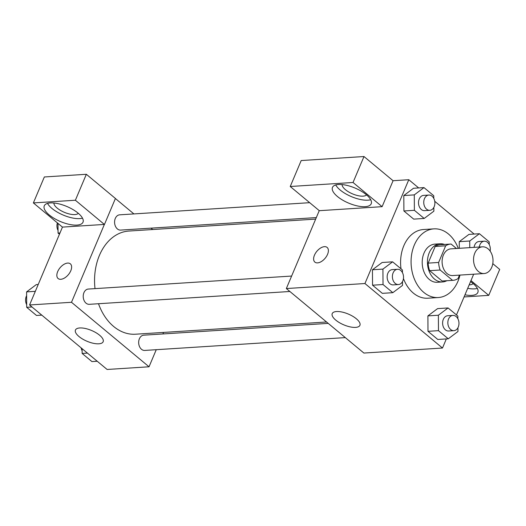 <?xml version="1.0" encoding="UTF-8"?>
<svg xmlns="http://www.w3.org/2000/svg" width="526" height="526" viewBox="0 0 526 526"><rect width="100%" height="100%" fill="white"/><g stroke="black" fill="none" stroke-linecap="round" stroke-linejoin="round"><path stroke-width="0.79" d="M474.8 253.131A13.38 9.724 -93.7 0 1 482.427 246.832A13.38 9.724 -93.7 0 1 492.987 259.561A13.38 9.724 -93.7 0 1 484.137 273.54A13.38 9.724 -93.7 0 1 475.09 266.952A13.38 9.724 -93.7 0 1 474.8 253.131M484.137 273.54L452.695 275.552A13.38 9.724 -93.7 0 1 443.648 268.964A13.38 9.724 -93.7 0 1 443.359 255.143A13.38 9.724 -93.7 0 1 450.986 248.844L482.427 246.832M453.004 280.325L442.524 280.996A18.167 13.203 -93.7 0 1 442.096 281.015L429.663 270.673L440.144 270.002L452.577 280.345A18.167 13.203 -93.7 0 0 453.004 280.325A18.167 13.203 -93.7 0 0 458.021 278.583L459.487 275.111M456.45 248.496L451.104 244.044A18.167 13.203 -93.7 0 0 450.683 244.064A18.167 13.203 -93.7 0 0 445.667 245.813L438.631 262.454A18.167 13.203 -93.7 0 0 440.144 270.002M445.667 245.813L435.186 246.477L428.151 263.125L438.631 262.454M435.186 246.477A18.167 13.203 -93.7 0 1 440.203 244.735L450.683 244.064M429.663 270.673A18.167 13.203 -93.7 0 1 428.151 263.125M444.516 244.458A19.114 13.893 86.3 0 0 440.144 243.788A19.114 13.893 86.3 0 0 427.493 263.75A19.114 13.893 86.3 0 0 442.583 281.943A19.114 13.893 86.3 0 0 446.837 280.72M442.583 281.943L437.343 282.278A19.114 13.893 -93.7 0 1 424.416 272.863A19.114 13.893 -93.7 0 1 424.002 253.124A19.114 13.893 -93.7 0 1 434.903 244.123L440.144 243.788M442.096 281.015L452.577 280.345M459.967 275.085A34.407 25.011 -93.7 0 1 438.316 297.538A34.407 25.011 -93.7 0 1 415.053 280.595A34.407 25.011 -93.7 0 1 414.31 245.057A34.407 25.011 -93.7 0 1 433.924 228.863A34.407 25.011 -93.7 0 1 458.264 248.377M401.016 268.806A34.407 25.011 -93.7 0 1 403.83 245.727A34.407 25.011 -93.7 0 1 423.443 229.533L433.924 228.863M438.316 297.538L427.835 298.209A34.407 25.011 -93.7 0 1 403.449 278.55M474.13 234.057L434.746 201.3M418.683 187.94L408.794 179.714L364.939 283.527L442.491 348.028L446.337 338.922M456.469 314.936L473.67 274.21M433.786 198.394L433.772 195.744L423.976 187.598L413.495 188.269L403.804 195.554L403.902 210.979L413.699 219.125L424.18 218.454L433.871 211.176L433.845 207.389M489.233 244.518L489.213 241.868L479.423 233.722L468.942 234.392L459.251 241.671L459.29 248.311L459.251 241.671L469.731 241L469.771 247.641M457.876 318.743L457.863 316.093L448.067 307.947L437.586 308.617L427.894 315.896L427.993 331.321L437.79 339.467L448.27 338.803L457.962 331.518L457.936 327.731M402.429 272.619L402.416 269.969L392.62 261.83L382.139 262.494L372.447 269.779L372.546 285.204L382.343 293.35L392.823 292.68L402.515 285.401L402.489 281.614M319.249 210.637L286.341 288.55L363.887 353.051L442.491 348.028M470.56 281.581A21.027 8.179 22.9 0 1 472.887 283.35A21.027 8.179 22.9 0 1 477.845 292.456A21.027 8.179 22.9 0 1 464.971 294.81M470.974 280.588L488.739 295.362L464.07 296.94M467.713 288.32A21.027 8.179 -157.1 0 0 477.332 288.412M473.163 283.586A13.38 5.207 22.9 0 1 469.698 284.836A13.38 5.207 22.9 0 1 469.172 284.862M488.739 295.362L499.7 269.411L492.79 263.657M356.378 318.802A15.037 5.852 22.9 0 1 359.922 325.311A15.037 5.852 22.9 0 1 343.794 324.851A15.037 5.852 22.9 0 1 332.222 313.614A15.037 5.852 22.9 0 1 342.038 312.05A15.037 5.852 22.9 0 1 356.378 318.802M286.341 288.55L364.939 283.527M327.119 247.424A9.56 5.411 -50.2 0 0 324.43 246.661A9.56 5.411 129.8 0 1 327.113 247.424A9.56 5.411 129.8 0 1 325.16 258.227A9.56 5.411 129.8 0 1 314.89 262.119A9.56 5.411 129.8 0 1 315.482 253.203A9.56 5.411 129.8 0 1 324.43 246.661A9.56 5.411 -50.2 0 0 315.488 253.203A9.56 5.411 -50.2 0 0 314.896 262.119M382.113 206.672L353.031 182.483L290.234 186.5L319.315 210.689L382.113 206.672L393.073 180.72L408.794 179.714M366.26 194.659A21.027 8.179 22.9 0 1 371.218 203.766A21.027 8.179 22.9 0 1 348.666 203.121A21.027 8.179 22.9 0 1 332.478 187.401A21.027 8.179 22.9 0 1 346.207 185.218A21.027 8.179 22.9 0 1 366.26 194.659M335.739 184.955A21.027 8.179 -157.1 0 0 351.407 196.632A21.027 8.179 -157.1 0 0 370.705 199.722M366.537 194.896A13.38 5.207 22.9 0 1 363.072 196.152A13.38 5.207 22.9 0 1 349.422 192.365A13.38 5.207 22.9 0 1 342.104 184.573M290.234 186.5L301.194 160.548L363.992 156.531L353.031 182.483M393.073 180.72L363.992 156.531M95.015 288.629A51.686 37.57 -93.7 0 1 99.427 255.38A51.686 37.57 -93.7 0 1 128.89 231.052L315.672 219.105M326.547 321.997L135.484 334.214A51.686 37.57 -93.7 0 1 98.5 303.726M291.614 276.058L88.302 289.057A7.647 5.556 86.3 0 0 83.239 297.039A7.647 5.556 86.3 0 0 89.275 304.317L289.872 291.489M316.317 217.58L120.632 230.092A7.647 5.556 -93.7 0 1 115.464 226.325A7.647 5.556 -93.7 0 1 115.299 218.428A7.647 5.556 -93.7 0 1 119.658 214.832L309.683 202.681M345.319 337.607L144.722 350.434A7.647 5.556 -93.7 0 1 139.554 346.673A7.647 5.556 -93.7 0 1 139.39 338.77A7.647 5.556 -93.7 0 1 143.749 335.174L328.211 323.378M115.404 198.526L133.906 213.918M151.015 228.146L152.678 229.527M104.378 224.431L75.382 200.235L33.375 202.918L62.456 227.107L104.378 224.431L71.49 302.286L149.036 366.786L156.255 349.698M162.909 333.951L163.553 332.419M75.382 200.235L86.343 174.284L44.342 176.966L33.375 202.918M86.343 174.284L115.424 198.473L104.464 224.424M78.321 213.319A13.38 5.207 22.9 0 1 64.35 212.32A13.38 5.207 22.9 0 1 53.895 203.003M47.524 203.378A21.027 8.179 -157.1 0 0 63.192 215.062A21.027 8.179 -157.1 0 0 82.49 218.152M78.045 213.089A21.027 8.179 22.9 0 1 83.009 222.189A21.027 8.179 22.9 0 1 60.457 221.545A21.027 8.179 22.9 0 1 44.269 205.83A21.027 8.179 22.9 0 1 57.992 203.647A21.027 8.179 22.9 0 1 78.045 213.089M62.456 227.107L29.568 304.968L107.113 369.469L149.036 366.786M98.835 343.807A15.037 5.852 22.9 0 1 82.654 339.079A15.037 5.852 22.9 0 1 75.455 330.026A15.037 5.852 22.9 0 1 91.577 330.492A15.037 5.852 22.9 0 1 103.155 341.729A15.037 5.852 22.9 0 1 98.835 343.807M29.568 304.968L71.49 302.286M70.346 263.842A9.56 5.411 -50.2 0 0 67.663 263.079A9.56 5.411 129.8 0 1 70.346 263.842A9.56 5.411 129.8 0 1 68.393 274.644A9.56 5.411 129.8 0 1 58.123 278.537A9.56 5.411 129.8 0 1 58.715 269.621A9.56 5.411 129.8 0 1 67.657 263.079A9.56 5.411 -50.2 0 0 58.715 269.621A9.56 5.411 -50.2 0 0 58.123 278.537M38.22 284.487L36.287 284.612L26.596 291.891L26.695 307.315L36.485 315.462L41.778 315.127M26.596 291.891L35.327 291.332M26.695 307.315L31.987 306.98M26.675 304.666A7.647 5.556 -93.7 0 1 26.3 296.342A7.647 5.556 -93.7 0 1 26.616 295.678M82.109 348.672L82.141 353.439L91.932 361.586L97.225 361.244M82.141 353.439L87.434 353.097M82.122 350.789A7.647 5.556 -93.7 0 1 81.162 347.883M57.985 223.386L58.051 233.09L59.438 234.248M58.051 233.09L59.984 232.965M58.031 230.441A7.647 5.556 -93.7 0 1 57.373 222.879M392.62 261.83L382.928 269.108L383.027 284.533L392.823 292.68M398.452 284.546L393.211 284.882A7.647 5.556 -93.7 0 1 388.037 281.121A7.647 5.556 -93.7 0 1 387.872 273.224A7.647 5.556 -93.7 0 1 392.232 269.621L397.472 269.286A7.647 5.556 -93.7 0 1 403.508 276.564A7.647 5.556 -93.7 0 1 398.452 284.546A7.647 5.556 -93.7 0 1 393.277 280.785A7.647 5.556 -93.7 0 1 393.113 272.889A7.647 5.556 -93.7 0 1 397.472 269.286M382.139 262.494L372.447 269.779L382.928 269.108M372.447 269.779L372.546 285.204L383.027 284.533M372.546 285.204L382.343 293.35M448.067 307.947L438.375 315.225L438.474 330.657L448.27 338.803M453.899 330.67L448.658 331.005A7.647 5.556 -93.7 0 1 443.484 327.238A7.647 5.556 -93.7 0 1 443.319 319.341A7.647 5.556 -93.7 0 1 447.679 315.745L452.919 315.409A7.647 5.556 -93.7 0 1 458.955 322.681A7.647 5.556 -93.7 0 1 453.899 330.67A7.647 5.556 -93.7 0 1 448.724 326.902A7.647 5.556 -93.7 0 1 448.56 319.006A7.647 5.556 -93.7 0 1 452.919 315.409M437.586 308.617L427.894 315.896L438.375 315.225M427.894 315.896L427.993 331.321L438.474 330.657M427.993 331.321L437.79 339.467M423.976 187.598L414.284 194.883L414.383 210.308L424.18 218.454M429.801 210.321L424.561 210.656A7.647 5.556 -93.7 0 1 419.393 206.896A7.647 5.556 -93.7 0 1 419.229 198.999A7.647 5.556 -93.7 0 1 423.588 195.396L428.828 195.061A7.647 5.556 -93.7 0 1 434.864 202.339A7.647 5.556 -93.7 0 1 429.801 210.321A7.647 5.556 -93.7 0 1 424.633 206.56A7.647 5.556 -93.7 0 1 424.469 198.664A7.647 5.556 -93.7 0 1 428.828 195.061M413.495 188.269L403.804 195.554L414.284 194.883M403.804 195.554L403.902 210.979L414.383 210.308M403.902 210.979L413.699 219.125M479.423 233.722L469.731 241M474.058 247.365A7.647 5.556 -93.7 0 1 474.676 245.116A7.647 5.556 -93.7 0 1 479.035 241.513L484.275 241.184A7.647 5.556 -93.7 0 1 490.14 251.086M468.942 234.392L459.251 241.671M479.298 247.029A7.647 5.556 -93.7 0 1 479.916 244.781A7.647 5.556 -93.7 0 1 484.275 241.184"/></g></svg>

